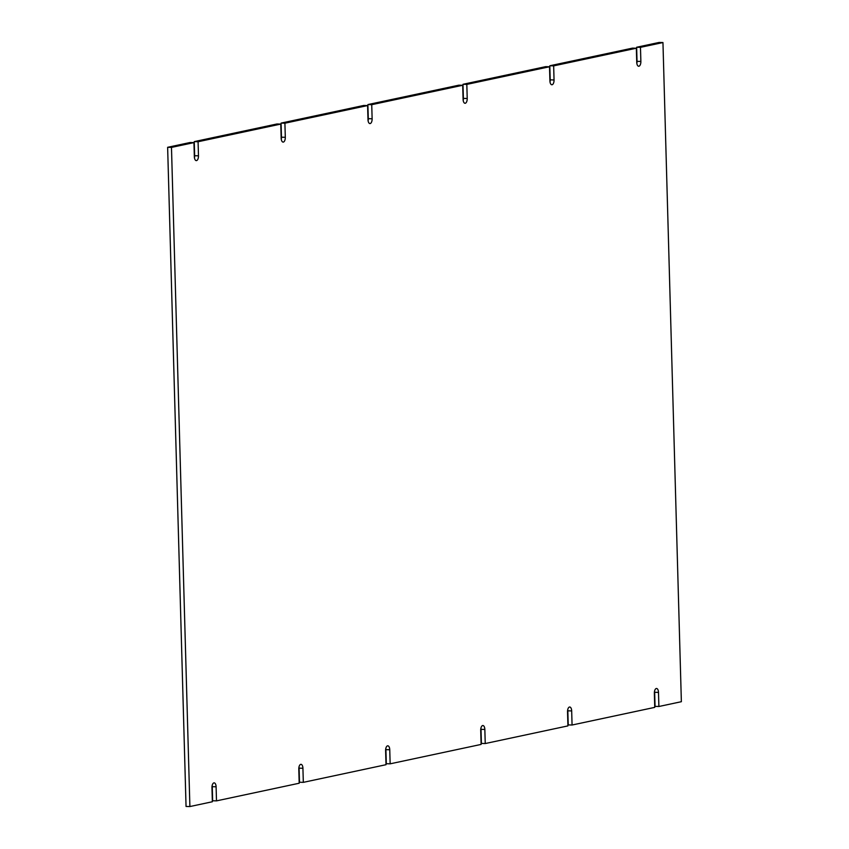 <?xml version="1.0" encoding="UTF-8"?>
<svg xmlns="http://www.w3.org/2000/svg" width="849" height="849" viewBox="0 0 849 849"><rect width="100%" height="100%" fill="white"/><g stroke="black" fill="none" stroke-linecap="round" stroke-linejoin="round"><path stroke-width="1.27" d="M485.235 743.544L484.843 729.45A4.362 2.069 91.5 0 0 482.89 725.524A4.362 2.069 91.5 0 0 480.714 730.331L481.107 744.424L390.147 763.824L389.755 749.731A4.362 2.069 91.5 0 0 387.802 745.815A4.362 2.069 91.5 0 0 385.616 750.612L386.008 764.705L303.316 782.354L302.923 768.26A4.362 2.069 91.5 0 0 300.971 764.333A4.362 2.069 91.5 0 0 298.795 769.141L299.188 783.234L216.495 800.872L216.102 786.779A4.362 2.069 91.5 0 0 214.15 782.863A4.362 2.069 91.5 0 0 211.963 787.66L212.356 801.753L189.889 806.55L171.477 147.408L193.943 142.611L194.347 156.704A4.362 2.069 91.5 0 0 196.299 160.62A4.362 2.069 91.5 0 0 198.475 155.823L198.082 141.73L280.775 124.081L281.168 138.175A4.362 2.069 91.5 0 0 283.12 142.101A4.362 2.069 91.5 0 0 285.306 137.294L284.903 123.201L367.596 105.563L367.988 119.656A4.362 2.069 91.5 0 0 369.941 123.572A4.362 2.069 91.5 0 0 372.127 118.775L371.735 104.682L462.694 85.271L463.087 99.365A4.362 2.069 91.5 0 0 465.04 103.281A4.362 2.069 91.5 0 0 467.215 98.484L466.823 84.391L549.515 66.753L549.908 80.846A4.362 2.069 91.5 0 0 551.861 84.762A4.362 2.069 91.5 0 0 554.047 79.965L553.654 65.872L636.347 48.223L636.739 62.317A4.362 2.069 91.5 0 0 638.692 66.243A4.362 2.069 91.5 0 0 640.868 61.436L640.475 47.342L662.952 42.546L681.365 701.699L658.888 706.495L658.495 692.402A4.362 2.069 91.5 0 0 656.542 688.486A4.362 2.069 91.5 0 0 654.356 693.283L654.749 707.376L572.067 725.014L571.674 710.921A4.362 2.069 91.5 0 0 569.721 707.005A4.362 2.069 91.5 0 0 567.535 711.802L567.928 725.895L485.235 743.544L481.404 743.437L481.012 729.344A4.362 2.069 91.5 0 0 480.905 728.209M571.674 710.921L567.832 710.825A4.362 2.069 91.5 0 0 567.726 709.69M567.832 710.825L568.225 724.919L572.067 725.014M658.495 692.402L654.653 692.296A4.362 2.069 91.5 0 0 654.547 691.16M654.653 692.296L655.057 706.389L658.888 706.495M640.475 47.342L636.644 47.247L659.111 42.45L662.952 42.546M636.644 47.247L637.037 61.34L640.868 61.436M636.846 63.452A4.362 2.069 91.5 0 0 637.037 61.34M553.654 65.872L549.812 65.766L632.505 48.128L636.347 48.223M549.812 65.766L550.205 79.859L554.047 79.965M550.014 81.982A4.362 2.069 91.5 0 0 550.205 79.859M466.823 84.391L462.992 84.295L545.684 66.647L549.515 66.753M462.992 84.295L463.384 98.388L467.215 98.484M463.193 100.5A4.362 2.069 91.5 0 0 463.384 98.388M371.735 104.682L367.893 104.576L458.853 85.176L462.694 85.271M367.893 104.576L368.286 118.669L372.127 118.775M368.095 120.791A4.362 2.069 91.5 0 0 368.286 118.669M284.903 123.201L281.072 123.105L363.765 105.456L367.596 105.563M281.072 123.105L281.465 137.198L285.306 137.294M281.274 139.31A4.362 2.069 91.5 0 0 281.465 137.198M198.082 141.73L194.251 141.624L276.933 123.986L280.775 124.081M194.251 141.624L194.644 155.717L198.475 155.823M194.453 157.84A4.362 2.069 91.5 0 0 194.644 155.717M171.477 147.408L167.635 147.302L190.112 142.505L193.943 142.611M167.635 147.302L186.048 806.454L189.889 806.55M216.102 786.779L212.261 786.683A4.362 2.069 91.5 0 0 212.154 785.548M212.261 786.683L212.653 800.777L216.495 800.872M302.923 768.26L299.092 768.154A4.362 2.069 91.5 0 0 298.986 767.018M299.092 768.154L299.485 782.247L303.316 782.354M389.755 749.731L385.913 749.635A4.362 2.069 91.5 0 0 385.807 748.5M385.913 749.635L386.306 763.729L390.147 763.824M484.843 729.45L481.012 729.344"/></g></svg>
